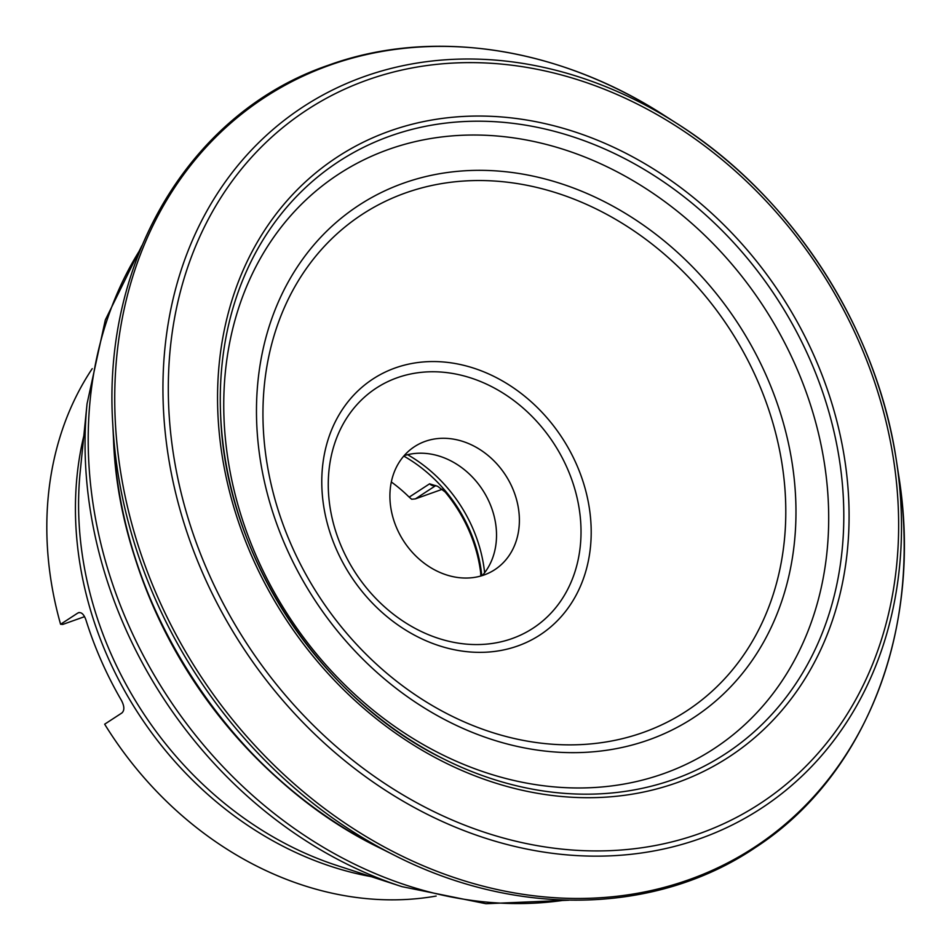 <?xml version="1.0" encoding="UTF-8"?>
<svg xmlns="http://www.w3.org/2000/svg" width="952" height="952" viewBox="0 0 952 952"><rect width="100%" height="100%" fill="white"/><g stroke="black" fill="none" stroke-linecap="round" stroke-linejoin="round"><path stroke-width="1.43" d="M92.225 368.662A333.878 275.771 56.9 0 0 60.583 624.274L62.749 624.429L84.573 616.658M436.159 896.058A333.878 275.771 56.9 0 1 104.66 724.198L121.927 712.941C124.617 710.382 124.45 706.206 121.428 700.386A333.878 275.771 -123.1 0 1 101.364 660.962A333.878 275.771 -123.1 0 1 85.918 619.883C83.764 613.933 81.075 611.648 77.85 613.017L60.583 624.274M78.54 612.672L79.266 612.505M512.295 487.638A73.459 60.666 56.9 0 0 425.175 441.371A73.459 60.666 56.9 0 0 414.525 446.643A73.459 60.666 56.9 0 0 403.827 541.307A73.459 60.666 56.9 0 0 494.766 569.689A73.459 60.666 56.9 0 0 512.295 487.638M480.796 576.019L480.653 572.473A134.22 110.86 56.9 0 0 445.155 491.982L437.658 486.317L429.602 483.818L409.182 497.134L411.68 499.241L415.405 498.872L442.394 489.257M391.32 481.974A134.22 110.86 -123.1 0 1 409.182 497.134M403.755 456.079A134.22 110.86 -123.1 0 1 481.783 575.734M407.623 454.699A133.577 110.337 -123.1 0 1 484.616 572.759M404.112 455.675A73.459 60.666 -123.1 0 1 482.604 489.935A73.459 60.666 -123.1 0 1 482.307 575.567M371.244 876.649A333.878 275.771 -123.1 0 1 107.671 656.844A333.878 275.771 -123.1 0 1 83.812 435.897M124.902 627.285A412.728 340.899 -123.1 0 1 87.049 403.815L80.206 471.74A336.591 278.008 56.9 0 0 111.075 653.988A336.591 278.008 56.9 0 0 336.984 865.499L401.899 886.633A412.728 340.899 -123.1 0 1 124.902 627.285M140.432 249.21A415.429 343.137 56.9 0 0 128.306 624.429A415.429 343.137 56.9 0 0 564.905 900.116M313.993 807.653A415.429 343.137 -123.1 0 1 153.819 607.793A415.429 343.137 -123.1 0 1 123.855 516.067M256.861 557.396A343.148 283.434 56.9 0 0 780.093 683.798A343.148 283.434 56.9 0 0 541.7 143.276A343.148 283.434 56.9 0 0 256.861 557.396M286.005 547.019A306.02 252.768 -123.1 0 1 540.022 177.703A306.02 252.768 -123.1 0 1 752.627 659.748A306.02 252.768 -123.1 0 1 286.005 547.019M757.173 379.812A296.584 244.961 56.9 0 0 405.409 192.982A296.584 244.961 56.9 0 0 291.574 545.591A296.584 244.961 56.9 0 0 643.326 732.421A296.584 244.961 56.9 0 0 757.173 379.812M576.448 464.255A152.82 126.223 -123.1 0 1 449.594 648.681A152.82 126.223 -123.1 0 1 343.422 407.956A152.82 126.223 -123.1 0 1 576.448 464.255M567.19 468.098A143.383 118.429 56.9 0 0 348.563 415.286A143.383 118.429 56.9 0 0 448.178 641.124A143.383 118.429 56.9 0 0 567.19 468.098M429.602 483.818A6.676 5.51 -123.1 0 0 435.814 485.556A10.686 5.902 -109.6 0 0 435.814 485.556L415.405 498.872M113.49 438.598A420.843 347.599 56.9 0 0 380.74 848.411C231.467 776.903 118.738 604.056 113.49 438.598L112.8 424.592C102.031 259.908 190.459 112.146 328.595 65.164C431.696 27.703 558.086 46.731 664.163 115.347A447.797 369.864 -123.1 0 0 329.832 65.176A447.797 369.864 -123.1 0 0 141.598 555.766A447.797 369.864 -123.1 0 0 614.683 896.522A447.797 369.864 -123.1 0 0 898.593 474.846C923.535 626.749 866.832 775.13 755.662 847.351C655.868 915.098 515.651 917.764 393.271 854.694A447.892 369.947 -123.1 0 1 112.8 424.592M364.188 76.588A418.928 346.016 -123.1 0 1 676.36 123.153A418.928 346.016 -123.1 0 1 896.379 460.53A418.928 346.016 -123.1 0 1 630.26 854.372A418.928 346.016 -123.1 0 1 187.996 535.31A418.928 346.016 -123.1 0 1 364.188 76.588M367.293 80.016A414.275 342.173 56.9 0 0 334.925 745.416A414.275 342.173 56.9 0 0 898.164 544.877A414.275 342.173 56.9 0 0 367.293 80.016M389.618 131.09A358.226 295.882 -123.1 0 1 848.672 533.049A358.226 295.882 -123.1 0 1 361.629 706.467A358.226 295.882 -123.1 0 1 389.618 131.09M390.177 136.053A353.68 292.121 -123.1 0 1 842.496 485.401A353.68 292.121 -123.1 0 1 443.251 758.744A353.68 292.121 -123.1 0 1 220.745 417.547A353.68 292.121 -123.1 0 1 390.177 136.053M141.896 245.64L105.315 319.967L87.049 403.815M401.899 886.633L485.996 903.722L568.76 900.211M393.271 854.694L380.74 848.411M898.593 474.846L896.379 460.53C876.756 326.738 790.886 195.053 676.36 123.153L664.163 115.347M443.251 758.744C319.586 698.578 225.933 554.933 220.745 417.547"/></g></svg>
